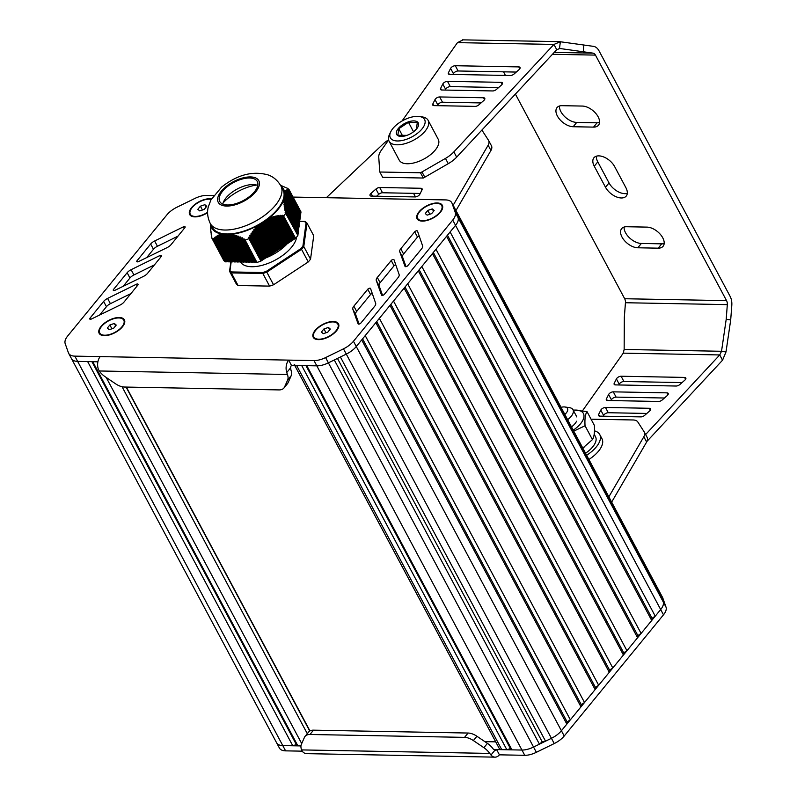 <?xml version="1.0" encoding="UTF-8"?>
<svg xmlns="http://www.w3.org/2000/svg" width="797" height="797" viewBox="0 0 797 797"><rect width="100%" height="100%" fill="white"/><g stroke="black" fill="none" stroke-linecap="round" stroke-linejoin="round"><path stroke-width="1.2" d="M301.077 212.102L289.112 189.696L300.668 212.391M295.548 238.303L260.988 261.047L248.754 237.675L249.929 237.078L250.109 235.035L251.155 235.105L251.354 233.103L252.42 233.222L252.639 231.26L253.735 231.419L253.984 229.506L255.09 229.705L255.369 227.842L256.504 228.081L256.803 226.278L257.969 226.567L258.019 225.292L259.483 225.143L259.702 224.186L266.826 219.494L267.892 219.603L268.509 218.388L269.745 218.806L270.322 217.511L271.647 218.119L272.265 216.884L273.6 217.521L274.258 216.356L275.613 217.013L275.812 216.017L277.665 216.605L277.884 215.648L279.767 216.276L280.006 215.359L281.909 216.037L282.786 215.28L295.617 238.263A45.957 22.137 -28.1 0 0 297.889 235.484L285.157 212.381L285.675 211.444L284.579 209.79L285.366 209.442L284.29 207.828L285.107 207.519L284.051 205.955L284.888 205.696L283.862 204.171L284.718 203.952L283.712 202.478L284.599 202.299L283.622 200.884L284.539 200.754L283.612 199.828L284.519 199.31L283.762 198.692L284.569 197.965L284.071 196.421L285.027 194.548L284.38 194.149L285.296 193.621L284.539 193.013L285.615 192.804L284.828 192.057L285.993 192.077L285.226 191.38L286.422 191.449L285.675 190.802L286.9 190.921L286.302 190.214L287.428 190.483L286.731 189.915L288.614 189.855L300.947 212.919L300.479 213.466M287.986 190.134L300.798 214.054L300.33 214.602M287.348 190.373L300.638 215.19L300.17 215.738M286.89 190.931L300.489 216.326L300.011 216.874M286.412 191.459L300.33 217.461L299.861 218.009M285.894 191.928L300.18 218.597L299.702 219.145M285.515 192.645L300.021 219.733L299.552 220.281M285.187 193.452L299.871 220.869L299.393 221.417M284.918 194.368L299.712 222.004L299.244 222.552M284.808 195.604L299.552 223.14L299.084 223.688M284.659 196.739L299.403 224.276L298.935 224.824M284.559 197.985L299.244 225.421L298.775 225.959M284.519 199.33L299.094 226.557L298.626 227.095M284.529 200.784L298.935 227.693L298.467 228.231M284.599 202.328L298.785 228.829L298.307 229.367M284.718 203.982L298.626 229.964L298.158 230.502M284.888 205.726L298.476 231.1L297.998 231.638M285.107 207.559L298.317 232.236L297.849 232.774M285.187 209.143L298.168 233.372L297.689 233.91M285.495 211.135L298.008 234.507L297.65 234.956M226.338 261.426L225.501 261.844L213.536 239.439L213.706 238.502L214.323 238.751L214.991 237.217L215.389 237.914L216.077 236.42L216.505 237.157L217.212 235.703L217.661 236.49L218.388 235.085L218.866 235.912L219.623 234.557L220.121 235.434L220.908 234.129L221.427 235.045L222.004 234.019L222.791 234.766L223.529 234.039L224.206 234.587L228.47 234.119L228.789 234.667L229.994 234.149L230.433 234.906L231.529 234.179L232.126 235.245L232.774 234.348L233.87 235.693L234.976 234.966L235.673 236.231L236.37 235.424L237.526 236.858L238.243 236.101L239.429 237.586L240.166 236.868L241.371 238.393L242.139 237.715L243.354 239.289L244.609 239.07L256.943 262.432A45.957 22.137 -28.1 0 0 260.918 261.097L260.988 261.047M256.654 262.014L255.578 262.352L243.165 239.09M255.359 261.924L254.044 262.313L241.172 238.203M253.825 261.904L252.519 262.283L239.23 237.406M252.3 261.874L250.995 262.273L237.337 236.689M250.766 261.844L249.461 262.233L235.494 236.061M249.242 261.815L247.937 262.213L233.7 235.533M247.718 261.785L246.412 262.183L231.947 235.095M246.183 261.755L244.878 262.143L230.263 234.766M244.659 261.725L243.354 262.123L228.629 234.537M243.125 261.705L241.82 262.083L227.085 234.477L241.83 262.093M241.601 261.675L240.295 262.074L225.551 234.448M240.076 261.645L238.771 262.044L224.057 234.487L238.771 262.044M238.542 261.615L237.237 262.004L222.652 234.677M237.018 261.585L235.713 261.984L221.297 234.976M235.484 261.555L234.179 261.944L219.992 235.364L234.188 261.954M233.959 261.526L232.654 261.924L218.737 235.862L232.654 261.924M232.435 261.506L231.13 261.894L217.541 236.45M229.576 271.139L230.901 261.476L229.606 261.874L216.505 237.157M229.377 261.446L228.072 261.844L215.28 237.885M227.852 261.416L226.537 261.805L214.224 238.731M213.536 239.439L213.496 239.479A45.957 22.137 -28.1 0 1 211.793 238.034L223.738 260.4A45.957 22.137 -28.1 0 0 225.431 261.844L225.501 261.844M286.522 187.903L287.438 188.251A45.957 22.137 -28.1 0 1 289.142 189.686M213.496 239.479L225.431 261.844M256.943 262.432L244.998 240.066A45.957 22.137 -28.1 0 0 248.973 238.731L260.918 261.097M225.541 234.428L240.295 262.074M231.13 261.894L217.661 236.49M247.449 261.844L233.182 234.457M244.888 262.153L230.433 234.906M248.983 261.874L234.976 234.966M226.547 261.815L214.323 238.751M250.507 261.904L236.809 235.573M252.041 261.934L238.692 236.271M249.471 262.243L235.673 236.231M253.566 261.954L240.624 237.058M252.529 262.293L239.429 237.586M254.054 262.323L241.371 238.393M255.09 261.984L242.607 237.934M256.544 262.054L244.609 239.07M225.999 261.526L213.975 238.164M227.583 261.476L214.991 237.217M229.118 261.506L216.077 236.42M230.642 261.536L217.212 235.703M232.166 261.555L218.388 235.085M233.7 261.585L219.623 234.557M235.225 261.615L220.908 234.129M285.934 187.644L280.474 185.263M280.554 248.116L265.8 220.48A40.846 19.676 151.9 0 0 266.218 220.191M299.612 222.233L284.858 194.598A40.846 19.676 151.9 0 0 284.868 194.319M300.33 217.461L286.332 191.32M300.947 212.919L288.036 189.417L289.112 189.696M210.727 224.355L210.557 228.869L211.793 238.034M210.468 223.588L210.587 224.106M210.557 228.869L210.866 229.406M210.727 230.612L211.066 231.22M210.946 232.445L211.315 233.113M211.205 234.368L211.613 235.095M211.514 236.36L211.922 237.088M275.901 251.175L261.147 223.549A40.846 19.676 151.9 0 1 260.709 223.818M259.543 224.505A40.846 19.676 151.9 0 1 258.716 224.973M257.969 225.392A40.846 19.676 151.9 0 1 231.558 234.268M230.851 234.338A40.846 19.676 151.9 0 1 230.084 234.398M295.617 238.263L283.583 215.897M284.13 198.832A40.846 19.676 151.9 0 1 283.951 199.389M283.672 215.897A45.957 22.137 -28.1 0 0 285.944 213.108L297.889 235.484M283.772 199.908A40.846 19.676 151.9 0 1 268.659 218.358M268.011 218.856A40.846 19.676 151.9 0 1 267.274 219.414M284.639 192.794L284.818 193.133A40.846 19.676 151.9 0 1 284.848 193.611M299.552 223.14L284.808 195.514A40.846 19.676 151.9 0 1 284.798 195.624M281.062 186.239A40.846 19.676 151.9 0 1 284.758 192.685M239.13 262.034L224.375 234.408A40.846 19.676 151.9 0 1 224.007 234.378M221.845 234.089A40.846 19.676 151.9 0 1 210.557 224.515M223.06 234.268A40.846 19.676 151.9 0 1 222.423 234.179M210.269 223.489L212.371 227.444A39.999 19.267 -28.1 0 0 241.222 231.897A39.999 19.267 -28.1 0 0 277.585 209.153A39.999 19.267 -28.1 0 0 282.935 189.756L280.833 185.811A39.999 19.267 -28.1 0 1 275.473 205.208A39.999 19.267 -28.1 0 1 224.764 230.024A39.999 19.267 -28.1 0 1 210.269 223.489C206.274 215.06 207.788 208.963 208.246 207.081L210.856 200.057L221.576 187.116C237.237 174.732 252.739 170.668 268.081 174.912C269.924 175.569 275.951 177.671 280.833 185.811M249.571 178A21.28 10.251 151.9 0 1 257.292 181.477A21.28 10.251 151.9 0 1 243.354 200.535A21.28 10.251 151.9 0 1 219.753 201.521A21.28 10.251 151.9 0 1 227.454 186.518A21.28 10.251 151.9 0 1 249.571 178M257.76 185.452A21.28 10.251 -28.1 0 0 253.087 184.575A21.28 10.251 -28.1 0 0 222.801 204.122M285.027 244.888L284.409 245.446M283.891 245.904L269.217 255.518M268.31 255.947L267.742 256.216L253.665 229.905M288.006 242.836A31.491 15.173 151.9 0 1 287.926 242.936L273.779 216.475M273.281 217.451L287.289 243.683A31.491 15.173 151.9 0 1 265.65 257.979M265.371 258.089A31.491 15.173 151.9 0 1 264.345 258.477L251.055 233.551M240.555 262.103A31.491 15.173 -28.1 0 0 251.673 266.726A31.491 15.173 -28.1 0 0 280.305 257.082A31.491 15.173 -28.1 0 0 296.623 237.078M262.791 272.524L231.538 271.946L231.339 272.903L238.084 285.525L269.585 286.113L262.841 273.481A45.957 22.137 -28.1 0 0 266.816 272.146L273.56 284.778L308.26 261.944L301.515 249.312A45.957 22.137 -28.1 0 0 303.796 246.532L310.541 259.164L313.729 235.743L306.984 223.11L306.078 222.881L306.984 223.11L303.796 246.532L302.91 246.124A45.28 21.808 151.9 0 1 300.838 248.654L301.515 249.312L266.816 272.146L266.407 271.309A45.28 21.808 151.9 0 1 262.791 272.524L262.841 273.481L231.339 272.903A45.957 22.137 -28.1 0 1 229.636 271.458L229.984 270.631L229.636 271.458L236.38 284.091A45.957 22.137 151.9 0 0 238.084 285.525M299.423 221.476L305.281 221.666M310.541 259.164A45.957 22.137 151.9 0 1 308.26 261.944M273.56 284.778A45.957 22.137 151.9 0 1 269.585 286.113M484.865 741.648L495.704 741.848M328.404 327.447L330.307 329.071L327.756 332.18L323.293 333.684L321.39 332.06L323.941 328.952L328.404 327.447L329.679 329.838M323.941 328.952L325.993 332.777M317.455 339.572A13.619 6.555 151.9 0 1 314.118 337.51A13.619 6.555 151.9 0 1 313.988 337.241M337.988 324.419A13.619 6.555 151.9 0 1 338.147 324.678A13.619 6.555 151.9 0 1 338.008 328.603M336.035 330.755A13.619 6.555 151.9 0 1 323.662 338.496A13.619 6.555 151.9 0 1 313.839 336.982A13.619 6.555 151.9 0 1 315.662 330.376A13.619 6.555 151.9 0 1 328.045 322.636A13.619 6.555 151.9 0 1 337.858 324.15A13.619 6.555 151.9 0 1 336.035 330.755M114.33 323.462L116.242 325.086L113.692 328.195L109.229 329.699L107.326 328.075L109.876 324.967L114.33 323.462L115.615 325.853M109.876 324.967L111.919 328.792M103.391 335.587A13.619 6.555 151.9 0 1 100.053 333.525A13.619 6.555 151.9 0 1 99.924 333.256M123.924 320.434A13.619 6.555 151.9 0 1 124.073 320.693A13.619 6.555 151.9 0 1 123.933 324.618M121.971 326.77A13.619 6.555 151.9 0 1 109.587 334.511A13.619 6.555 151.9 0 1 99.774 332.997A13.619 6.555 151.9 0 1 101.598 326.391A13.619 6.555 151.9 0 1 113.971 318.651A13.619 6.555 151.9 0 1 123.794 320.165A13.619 6.555 151.9 0 1 121.971 326.77M432.263 208.924L434.166 210.538L431.615 213.656L427.152 215.15L425.249 213.536L427.8 210.418L432.263 208.924L433.538 211.305M427.8 210.418L429.842 214.254M421.314 221.048A13.619 6.555 151.9 0 1 417.977 218.976A13.619 6.555 151.9 0 1 417.847 218.707M441.847 205.895A13.619 6.555 151.9 0 1 441.996 206.154A13.619 6.555 151.9 0 1 441.857 210.079M439.894 212.231A13.619 6.555 151.9 0 1 427.511 219.972A13.619 6.555 151.9 0 1 417.698 218.448A13.619 6.555 151.9 0 1 419.521 211.843A13.619 6.555 151.9 0 1 431.894 204.102A13.619 6.555 151.9 0 1 441.717 205.626A13.619 6.555 151.9 0 1 439.894 212.231M204.859 204.69L206.762 206.303L204.211 209.422L199.748 210.916L197.845 209.302L200.396 206.184L204.859 204.69L206.134 207.081M200.396 206.184L202.438 210.019M193.91 216.814A13.619 6.555 151.9 0 1 190.573 214.742A13.619 6.555 151.9 0 1 190.443 214.473M207.599 212.281A13.619 6.555 151.9 0 1 190.294 214.214A13.619 6.555 151.9 0 1 192.117 207.609A13.619 6.555 151.9 0 1 211.225 199.37M104.357 335.647A14.296 6.884 151.9 0 1 103.032 335.547A14.296 6.884 151.9 0 1 101.04 326.431A14.296 6.884 151.9 0 1 117.627 317.575A14.296 6.884 151.9 0 1 124.103 324.299A14.296 6.884 151.9 0 1 122.479 326.78A14.296 6.884 151.9 0 1 104.357 335.647M318.421 339.632A14.296 6.884 151.9 0 1 317.096 339.532A14.296 6.884 151.9 0 1 315.114 330.416A14.296 6.884 151.9 0 1 331.701 321.56A14.296 6.884 151.9 0 1 338.167 328.284A14.296 6.884 151.9 0 1 336.543 330.765A14.296 6.884 151.9 0 1 318.421 339.632M422.28 221.108A14.296 6.884 151.9 0 1 420.955 220.998A14.296 6.884 151.9 0 1 418.963 211.892A14.296 6.884 151.9 0 1 435.551 203.036A14.296 6.884 151.9 0 1 442.026 209.75A14.296 6.884 151.9 0 1 440.402 212.231A14.296 6.884 151.9 0 1 422.28 221.108M207.599 212.679A14.296 6.884 151.9 0 1 194.876 216.874A14.296 6.884 151.9 0 1 193.551 216.764A14.296 6.884 151.9 0 1 192.854 206.224A14.296 6.884 151.9 0 1 211.484 198.911M213.616 195.594L206.443 195.464A17.016 8.199 -28.1 0 0 194.847 198.453L176.974 207.2A17.016 8.199 -28.1 0 0 166.981 214.762L67.715 335.955A17.016 8.199 -28.1 0 0 65.195 343.666L68.422 352.802A17.016 8.199 -28.1 0 0 68.662 353.35A17.016 8.199 -28.1 0 0 74.838 356.129L100.183 356.608A10.212 6.774 91.1 0 0 98.28 369.031L99.236 370.974A13.619 7.801 -140.7 0 0 105.104 376.692L115.605 383.815A13.619 7.801 -140.7 0 0 124.452 387.033L279.02 389.912A13.619 7.801 -140.7 0 0 283.931 388.009A13.619 7.801 -140.7 0 0 284.569 386.963L287.607 380.099A13.619 7.801 -140.7 0 0 287.418 374.48L286.751 372.538A10.212 6.774 -88.9 0 1 288.653 360.114L314.008 360.583A17.016 8.199 -28.1 0 0 325.594 357.594L343.477 348.847A17.016 8.199 -28.1 0 0 353.46 341.275L452.726 220.082A17.016 8.199 -28.1 0 0 455.246 212.381L452.019 203.245A17.016 8.199 -28.1 0 0 451.779 202.697A17.016 8.199 -28.1 0 0 445.613 199.917L293.087 197.078M120.038 305.062L91.525 318.979A1.704 0.817 151.9 0 1 89.752 318.999A1.704 0.817 151.9 0 1 89.981 318.182L103.63 301.435A6.804 3.278 151.9 0 1 107.605 298.407L136.287 284.29A1.704 0.817 151.9 0 1 138.08 284.27A1.704 0.817 151.9 0 1 137.851 285.087L124.053 302.013A6.804 3.278 151.9 0 1 120.038 305.062M353.848 306.168L367.756 289.231A1.704 0.817 151.9 0 1 369.3 288.265A1.704 0.817 151.9 0 1 370.535 288.454A1.704 0.817 151.9 0 1 370.555 288.514L375.646 303.229A6.804 3.278 151.9 0 1 374.64 306.307L360.872 323.054A1.704 0.817 151.9 0 1 359.327 324.03A1.704 0.817 151.9 0 1 358.102 323.831A1.704 0.817 151.9 0 1 358.072 323.781L352.842 309.266A6.804 3.278 151.9 0 1 353.848 306.168L356.657 311.428L370.565 294.501A1.704 0.817 151.9 0 1 372.279 293.485M377.31 277.456L391.227 260.519A1.704 0.817 151.9 0 1 392.772 259.553A1.704 0.817 151.9 0 1 393.997 259.742A1.704 0.817 151.9 0 1 394.027 259.802L399.118 274.517A6.804 3.278 151.9 0 1 398.101 277.595L384.343 294.352A1.704 0.817 151.9 0 1 382.799 295.318A1.704 0.817 151.9 0 1 381.564 295.129A1.704 0.817 151.9 0 1 381.544 295.079L376.304 280.554A6.804 3.278 151.9 0 1 377.31 277.456L380.129 282.716L394.037 265.79A1.704 0.817 151.9 0 1 395.75 264.783M400.781 248.744L414.689 231.817A1.704 0.817 151.9 0 1 416.243 230.851A1.704 0.817 151.9 0 1 417.469 231.04A1.704 0.817 151.9 0 1 417.489 231.09L422.589 245.815A6.804 3.278 151.9 0 1 421.573 248.883L407.805 265.64A1.704 0.817 151.9 0 1 406.261 266.606A1.704 0.817 151.9 0 1 405.035 266.417A1.704 0.817 151.9 0 1 405.015 266.367L399.775 251.842A6.804 3.278 151.9 0 1 400.781 248.744L403.591 254.014L417.498 237.078A1.704 0.817 151.9 0 1 419.212 236.071M143.56 276.35L115.047 290.267A1.704 0.817 151.9 0 1 113.274 290.297A1.704 0.817 151.9 0 1 113.493 289.47L127.141 272.723A6.804 3.278 151.9 0 1 131.116 269.695L159.808 255.588A1.704 0.817 151.9 0 1 161.592 255.558A1.704 0.817 151.9 0 1 161.363 256.385L147.575 273.301A6.804 3.278 151.9 0 1 143.56 276.35M167.071 247.648L138.558 261.565A1.704 0.817 151.9 0 1 136.785 261.585A1.704 0.817 151.9 0 1 137.014 260.768L150.653 244.021A6.804 3.278 151.9 0 1 154.638 240.993L183.32 226.876A1.704 0.817 151.9 0 1 185.103 226.856A1.704 0.817 151.9 0 1 184.884 227.673L171.086 244.599A6.804 3.278 151.9 0 1 167.071 247.648M100.183 356.608L288.653 360.114L291.463 365.375A3.407 2.261 91.1 0 0 290.616 367.825L290.955 370.167A13.619 7.801 39.3 0 1 291.144 375.776L288.115 382.64A13.619 7.801 39.3 0 1 287.468 383.696L283.931 388.009M292.788 745.773L296.364 744.577L297.889 745.872L300.967 745.932L282.786 745.593L292.788 745.773L87.65 361.579L77.648 361.39A17.016 8.199 151.9 0 1 71.471 358.62A17.016 8.199 -28.1 0 0 77.648 361.39L97.901 361.768M291.463 365.375L316.817 365.843A17.016 8.199 -28.1 0 0 328.404 362.854L346.287 354.107A17.016 8.199 -28.1 0 0 356.269 346.546L455.535 225.352A17.016 8.199 -28.1 0 0 458.056 217.641L454.838 208.505A17.016 8.199 -28.1 0 0 454.589 207.957A17.016 8.199 151.9 0 1 454.838 208.505L452.019 203.245M99.665 315.014L106.439 306.696A6.804 3.278 151.9 0 1 110.414 303.667L130.937 293.575M359.098 324.08L355.651 314.526A6.804 3.278 151.9 0 1 356.657 311.428M382.56 295.368L379.123 285.814A6.804 3.278 151.9 0 1 380.129 282.716M406.032 266.656L402.585 257.102A6.804 3.278 151.9 0 1 403.591 254.014M123.176 286.302L129.951 277.994A6.804 3.278 151.9 0 1 133.926 274.955L154.449 264.863M146.688 257.59L153.462 249.282A6.804 3.278 151.9 0 1 157.447 246.253L177.97 236.151M296.614 365.474L501.761 749.668L506.862 749.758L301.714 365.564L296.614 365.474A6.804 3.278 151.9 0 1 294.153 364.359M501.761 749.668A6.804 3.278 151.9 0 1 499.291 748.552L294.721 365.434M506.862 749.758L510.429 748.562L511.953 749.857L521.955 750.047L496.611 749.569L499.42 754.829A10.212 6.774 -88.9 0 1 495.017 757.15A10.212 6.774 -88.9 0 1 490.982 755.028L489.747 753.414A13.619 7.801 -140.7 0 0 483.889 747.696L473.388 740.572A13.619 7.801 -140.7 0 0 464.541 737.364L309.973 734.485A13.619 7.801 -140.7 0 0 305.062 736.378A13.619 7.801 -140.7 0 0 304.414 737.434L301.386 744.298A13.619 7.801 -140.7 0 0 301.575 749.907L302.511 751.521A10.212 6.774 91.1 0 0 306.546 753.643L495.017 757.15M305.968 365.644L510.429 748.562M539.439 744.169L542.169 741.778L545.537 741.18L551.424 738.301L533.552 747.048L539.439 744.169L334.292 359.975L328.404 362.854A17.016 8.199 151.9 0 1 316.817 365.843L306.805 365.664L511.953 749.857M325.594 357.594L533.552 747.048A17.016 8.199 151.9 0 1 521.955 750.047L524.765 755.307L499.42 754.829M337.48 358.421L542.169 741.778M566.836 724.114L567.135 721.933L570.373 719.801L580.983 706.849L581.282 704.658L584.52 702.526L595.13 689.574L595.429 687.383L598.667 685.251L609.277 672.299L609.575 670.118L612.813 667.986L623.423 655.024L623.722 652.843L626.96 650.711L637.57 637.759L637.869 635.568L641.107 633.436L651.717 620.484L652.016 618.293L655.254 616.161L660.673 609.546L561.407 730.739L566.836 724.114L361.689 339.921L356.269 346.546A17.016 8.199 151.9 0 1 346.287 354.107L340.399 356.986L545.537 741.18M353.46 341.275L561.407 730.739A17.016 8.199 151.9 0 1 551.424 738.301L554.234 743.561L536.361 752.308A17.016 8.199 151.9 0 1 524.765 755.307M362.575 338.835L567.135 721.933M580.983 706.849L375.835 322.646L365.225 335.607L570.373 719.801M376.722 321.57L581.282 704.658M595.13 689.574L389.982 305.381L379.372 318.332L584.52 702.526M390.869 304.295L595.429 687.383M609.277 672.299L404.129 288.106L393.519 301.057L598.667 685.251M405.025 287.02L609.575 670.118M623.423 655.024L418.286 270.831L407.665 283.792L612.813 667.986M419.172 269.745L623.722 652.843M637.57 637.759L432.432 253.556L421.822 266.517L626.96 650.711M433.319 252.48L637.869 635.568M651.717 620.484L446.579 236.291L435.969 249.242L641.107 633.436M447.466 235.205L652.016 618.293M660.763 596.256L659.976 592.699L663.204 601.845L458.056 217.641A17.016 8.199 151.9 0 1 455.535 225.352L450.116 231.967L655.254 616.161M455.246 212.381L663.204 601.845A17.016 8.199 151.9 0 1 660.673 609.546L663.493 614.806L564.216 736A17.016 8.199 151.9 0 1 554.234 743.561M451.779 202.697L659.737 592.151A17.016 8.199 151.9 0 1 659.976 592.699L455.894 211.514L661.042 595.708M68.662 353.35L71.471 358.62A17.016 8.199 151.9 0 1 71.232 358.062M74.838 356.129L282.786 745.593A17.016 8.199 151.9 0 1 276.619 742.814A17.016 8.199 151.9 0 1 276.37 742.256M91.904 361.659L296.364 744.577M97.882 361.848L92.741 361.679L297.889 745.872M302.232 751.163L285.595 750.854A17.016 8.199 151.9 0 1 279.428 748.074L276.619 742.814A17.016 8.199 151.9 0 0 282.786 745.593L285.595 750.854M662.785 597.969L659.976 592.699A17.016 8.199 151.9 0 0 659.737 592.151L662.546 597.411A17.016 8.199 151.9 0 1 662.785 597.969L666.013 607.105A17.016 8.199 151.9 0 1 663.493 614.806M305.062 736.378L308.598 732.064A13.619 7.801 39.3 0 1 313.51 730.162L468.078 733.041A13.619 7.801 39.3 0 1 476.925 736.259L487.425 743.372A13.619 7.801 39.3 0 1 493.283 749.1L494.847 750.306A3.407 2.261 91.1 0 0 495.136 750.346A3.407 2.261 91.1 0 0 496.611 749.569L493.622 749.519M536.361 752.308L533.552 747.048A17.016 8.199 151.9 0 1 521.955 750.047L314.008 360.583M564.216 736L561.407 730.739A17.016 8.199 151.9 0 1 551.424 738.301L343.477 348.847M666.013 607.105L663.204 601.845A17.016 8.199 151.9 0 1 660.683 609.546L452.726 220.082M608.848 496.85L643.827 436.776A13.619 6.555 -28.1 0 0 644.325 432.113A13.619 6.555 -28.1 0 0 644.195 431.884L637.809 421.972A13.619 6.555 -28.1 0 0 633.007 419.969L591.055 419.192M611.658 502.11L646.636 442.036L643.827 436.776M646.636 442.036A13.619 6.555 -28.1 0 0 647.134 437.374A13.619 6.555 -28.1 0 0 647.005 437.154M646.985 441.349L722.54 360.214L726.007 351.945L730.7 319.936L731.805 305.291A12.254 8.129 91.1 0 0 730.092 296.315L598.995 50.789A12.254 8.129 91.1 0 0 593.556 46.365L559.614 41.663L462.35 39.85M664.18 243.533A13.619 7.801 39.3 0 1 661.729 243.842L641.356 243.464A13.619 7.801 39.3 0 1 629.461 237.795A13.619 7.801 39.3 0 1 624.131 227.045M627.289 193.352A13.619 7.801 39.3 0 1 609.038 182.941L597.8 161.891A13.619 7.801 39.3 0 1 596.375 156.182M599.543 122.489A13.619 7.801 39.3 0 1 597.092 122.798L576.719 122.419A13.619 7.801 39.3 0 1 564.824 116.741A13.619 7.801 39.3 0 1 559.494 105.991M593.556 127.112A13.619 7.801 39.3 0 0 598.477 125.219A13.619 7.801 39.3 0 0 595.887 113.523A13.619 7.801 39.3 0 0 582.318 106.061L561.945 105.682A13.619 7.801 39.3 0 0 557.033 107.585A13.619 7.801 39.3 0 0 559.614 119.281A13.619 7.801 39.3 0 0 573.182 126.733L593.556 127.112L597.092 122.798M605.501 187.255A13.619 7.801 39.3 0 0 616.071 196.739A13.619 7.801 39.3 0 0 626.223 196.082A13.619 7.801 39.3 0 0 625.874 187.644L614.636 166.583A13.619 7.801 39.3 0 0 604.066 157.109A13.619 7.801 39.3 0 0 593.914 157.766A13.619 7.801 39.3 0 0 594.263 166.204L605.501 187.255L609.038 182.941M658.192 248.166A13.619 7.801 39.3 0 0 663.104 246.263A13.619 7.801 39.3 0 0 660.524 234.567A13.619 7.801 39.3 0 0 646.955 227.115L626.581 226.737A13.619 7.801 39.3 0 0 621.66 228.629A13.619 7.801 39.3 0 0 624.24 240.325A13.619 7.801 39.3 0 0 637.819 247.787L658.192 248.166L661.729 243.842M559.494 48.468L560.361 41.723L553.935 44.433L556.744 49.693L559.853 48.497L593.038 53.14A5.449 3.616 -88.9 0 1 595.459 55.103L726.555 300.638A5.449 3.616 -88.9 0 1 727.322 304.623L726.206 319.268L721.524 351.278L719.731 354.944L722.54 360.214M503.525 71.83L505.437 75.426M515.4 94.086L624.679 298.736A5.449 3.616 -88.9 0 1 625.446 302.73L624.33 317.375L624.151 349.465L721.524 351.278L726.007 351.945M730.7 319.936L726.206 319.268M583.334 51.695L583.852 44.921M402.027 121.005L457.458 42.639L462.997 39.91M618.821 384.961L619.219 384.174A3.407 1.644 151.9 0 1 623.902 381.504L682.073 382.58M611.01 400.572L611.409 399.785A3.407 1.644 151.9 0 1 616.091 397.115L664.459 398.012M603.209 416.183L603.598 415.396A3.407 1.644 151.9 0 1 608.29 412.726L646.835 413.444M457.458 42.639L553.935 44.433L453.862 151.888A20.423 9.843 151.9 0 1 445.463 158.414L421.982 171.933A20.423 9.843 151.9 0 1 420.477 172.77L379.83 172.013A20.423 9.843 151.9 0 1 379.701 171.146L378.754 157.168A20.423 9.843 151.9 0 1 381.145 150.533L388.617 139.963M518.787 66.908L455.296 65.723A3.407 1.644 -28.1 0 0 450.604 68.393L448.432 72.736A3.407 1.644 -28.1 0 0 448.352 73.832A3.407 1.644 -28.1 0 0 449.588 74.38L510.349 75.516A3.407 1.644 -28.1 0 0 514.115 73.962L519.016 69.668A3.407 1.644 -28.1 0 0 520.023 67.456A3.407 1.644 -28.1 0 0 518.787 66.908L519.793 68.791M496.501 89.394L501.403 85.1A3.407 1.644 -28.1 0 0 502.399 82.888A3.407 1.644 -28.1 0 0 501.164 82.33L447.486 81.334A3.407 1.644 -28.1 0 0 442.803 84.004L440.631 88.347A3.407 1.644 -28.1 0 0 440.542 89.443A3.407 1.644 -28.1 0 0 441.777 90.001L492.725 90.948A3.407 1.644 -28.1 0 0 496.501 89.394M483.55 97.762L439.675 96.945A3.407 1.644 -28.1 0 0 434.993 99.615L432.821 103.959A3.407 1.644 -28.1 0 0 432.731 105.055A3.407 1.644 -28.1 0 0 433.966 105.612L475.112 106.38A3.407 1.644 -28.1 0 0 478.877 104.825L483.779 100.532A3.407 1.644 -28.1 0 0 484.775 98.32A3.407 1.644 -28.1 0 0 483.55 97.762L484.556 99.655M582.667 410.535L623.254 353.151L624.151 349.465M598.617 414.48L600.789 410.136A3.407 1.644 151.9 0 1 605.481 407.466L649.346 408.283A3.407 1.644 151.9 0 1 650.581 408.831A3.407 1.644 151.9 0 1 649.575 411.043L644.673 415.337A3.407 1.644 151.9 0 1 640.908 416.891L599.772 416.124A3.407 1.644 151.9 0 1 598.537 415.566A3.407 1.644 151.9 0 1 598.617 414.48L599.483 416.104M613.282 391.845A3.407 1.644 151.9 0 0 608.599 394.525L606.427 398.869A3.407 1.644 151.9 0 0 606.338 399.955A3.407 1.644 151.9 0 0 607.573 400.512L658.521 401.459A3.407 1.644 151.9 0 0 662.297 399.905L667.199 395.611A3.407 1.644 151.9 0 0 668.195 393.409A3.407 1.644 151.9 0 0 666.959 392.851L613.282 391.845L616.091 397.115M614.238 383.257L616.41 378.914A3.407 1.644 151.9 0 1 621.092 376.234L684.583 377.419A3.407 1.644 151.9 0 1 685.818 377.977A3.407 1.644 151.9 0 1 684.812 380.179L679.911 384.473A3.407 1.644 151.9 0 1 676.145 386.027L615.384 384.901A3.407 1.644 151.9 0 1 614.148 384.343A3.407 1.644 151.9 0 1 614.238 383.257L615.105 384.881M623.254 353.151L719.731 354.944L645.62 434.524M481.039 102.933L442.484 102.215A3.407 1.644 -28.1 0 0 437.802 104.885L434.993 99.615M437.404 105.672L437.802 104.885M445.214 90.061L445.613 89.274A3.407 1.644 -28.1 0 1 450.295 86.594L498.653 87.501M516.277 72.069L458.106 70.983A3.407 1.644 -28.1 0 0 453.413 73.653L450.604 68.393M453.025 74.45L453.413 73.653M379.83 172.013L382.64 177.273L423.287 178.03A20.423 9.843 151.9 0 0 424.791 177.203L448.273 163.674L445.463 158.414M423.287 178.03L420.477 172.77M448.273 163.674A20.423 9.843 151.9 0 0 456.671 157.148L556.744 49.693M561.048 407.327A9.365 4.513 151.9 0 1 564.963 406.998L569.317 407.616A13.619 6.555 151.9 0 1 572.993 409.738A13.619 6.555 151.9 0 1 567.643 419.68M564.963 406.998A9.365 4.513 151.9 0 1 564.844 414.44M588.893 459.48A25.534 12.304 -28.1 0 0 601.984 438.739L599.733 434.524A25.534 12.304 -28.1 0 0 594.472 430.858M586.642 455.266A25.534 12.304 -28.1 0 0 599.733 434.524M585.546 453.204A20.762 10.002 -28.1 0 0 595.528 436.766L594.193 434.265M584.759 446.649A21.021 10.122 151.9 0 1 584.609 446.768A21.021 10.122 151.9 0 1 582.796 448.053L592.44 439.625C594.163 436.886 594.801 432.153 594.383 425.409L586.981 411.561C585.267 414.291 584.619 419.023 585.048 425.767L573.76 431.137M573.143 410.017L586.981 411.561M592.44 439.625L585.048 425.767M573.232 410.176A21.021 10.122 151.9 0 1 580.575 423.685A21.021 10.122 151.9 0 1 573.242 430.161M571.499 426.913A13.619 6.555 -28.1 0 0 576.58 421.214M422.002 128.935A19.407 9.345 -28.1 0 0 419.361 116.501A19.407 9.345 -28.1 0 0 390.759 131.764A19.407 9.345 -28.1 0 0 399.496 140.89A19.407 9.345 -28.1 0 0 422.002 128.935M416.652 128.835A12.254 5.908 -28.1 0 0 412.079 120.995A12.254 5.908 -28.1 0 0 396.647 131.286A12.254 5.908 -28.1 0 0 406.829 135.39A12.254 5.908 -28.1 0 0 413.434 131.864A12.254 5.908 -28.1 0 0 416.652 128.835M406.908 135.36L397.872 135.271L398.769 128.706L408.482 122.31L417.309 122.479L416.413 129.034L413.185 132.043M402.694 136.058L398.769 128.706M413.533 131.764L408.482 122.31M390.759 131.764L389.544 134.304A22.127 10.66 -28.1 0 0 389.085 141.199A22.127 10.66 -28.1 0 0 405.045 143.659A22.127 10.66 -28.1 0 0 425.16 131.077A22.127 10.66 -28.1 0 0 428.128 120.347A22.127 10.66 -28.1 0 0 422.151 116.9L419.361 116.501M389.085 141.199L399.207 160.137A22.127 10.66 -28.1 0 0 415.157 162.608A22.127 10.66 -28.1 0 0 435.282 150.025A22.127 10.66 -28.1 0 0 438.24 139.296L428.128 120.347M413.563 193.342L415.476 196.919M371.043 193.352L375.945 189.058A3.407 1.644 151.9 0 1 379.711 187.504L420.856 188.271A3.407 1.644 151.9 0 1 422.091 188.819A3.407 1.644 151.9 0 1 422.002 189.915L419.83 194.259A3.407 1.644 151.9 0 1 415.147 196.929L371.272 196.112A3.407 1.644 151.9 0 1 370.037 195.554A3.407 1.644 151.9 0 1 371.043 193.352L372.528 196.132M376.592 196.211L378.754 194.319A3.407 1.644 151.9 0 1 382.52 192.764L420.228 193.462M455.974 210.547L490.952 150.474A13.619 6.555 -28.1 0 0 491.46 145.811A13.619 6.555 -28.1 0 0 491.321 145.582M453.164 205.277L488.143 145.213A13.619 6.555 -28.1 0 0 488.641 140.541A13.619 6.555 -28.1 0 0 488.511 140.322L482.125 130.409A13.619 6.555 -28.1 0 0 481.886 130.07M488.143 145.213L490.952 150.474M388.607 139.903A13.619 6.555 -28.1 0 0 383.905 143.271L326.352 197.696M238.283 261.675L223.529 234.039M239.807 261.705L225.063 234.069M241.342 261.735L226.587 234.099M237.596 262.004L222.951 234.577M236.071 261.984L221.586 234.846M242.866 261.755L228.111 234.129M240.654 262.064L225.9 234.438M234.547 261.954L220.271 235.215M244.4 261.785L229.646 234.159M242.178 262.093L227.434 234.467M233.013 261.924L219.006 235.693M245.924 261.815L231.17 234.188M231.489 261.894L217.8 236.261M243.713 262.123L228.978 234.527M229.954 261.864L216.635 236.918M245.237 262.153L230.622 234.776M228.43 261.834L215.519 237.655M246.771 262.183L232.325 235.135M226.906 261.805L214.453 238.492M248.295 262.203L234.079 235.583M249.82 262.233L235.892 236.131M251.354 262.263L237.745 236.779M252.878 262.293L239.648 237.516M254.412 262.323L241.601 238.343M255.937 262.352L243.603 239.239M236.759 261.645L222.004 234.019M274.855 251.553L260.101 223.917M274.457 251.812L259.702 224.186M273.172 252.659L258.417 225.033M273.819 252.539L259.204 225.172M276.529 250.447L261.785 222.811M276.141 250.706L261.386 223.07M275.503 251.434L260.768 223.837M271.488 253.765L256.803 226.278M272.136 253.655L257.7 226.607M278.213 249.341L263.458 221.705M277.824 249.6L263.07 221.965M277.187 250.328L262.432 222.702M274.218 252.28L259.573 224.844M269.804 254.871L255.369 227.842M270.452 254.761L256.245 228.141M272.534 253.386L258.049 226.258M279.896 248.226L265.142 220.6M279.498 248.495L264.753 220.859M278.87 249.222L264.116 221.596M277.585 250.069L262.831 222.433M268.121 255.986L253.984 229.506M268.768 255.867L254.841 229.765M270.85 254.502L256.574 227.763M281.58 247.12L266.826 219.494M281.182 247.379L266.437 219.753M279.269 248.963L264.514 221.327M266.437 257.092L252.639 231.26M267.095 256.973L253.486 231.489M269.167 255.608L255.16 229.377M283.264 246.014L268.509 218.388M282.865 246.273L268.111 218.647M282.238 247.01L267.593 219.573M264.753 258.198L251.354 233.103M265.411 258.079L252.181 233.312M267.483 256.714L253.795 231.08M283.921 245.894L269.436 218.767M280.952 247.857L266.218 220.261M263.07 259.304L250.109 235.035M263.727 259.194L250.916 235.205M265.8 257.82L252.48 232.873M284.947 244.908L270.322 217.511M284.549 245.167L269.874 217.671M282.636 246.741L268.021 219.374M261.466 260.4L249.003 237.068M262.044 260.3L249.7 237.187M264.116 258.925L251.214 234.756M286.631 243.802L272.265 216.884M286.233 244.061L271.797 217.023M285.605 244.789L271.329 218.059M284.32 245.635L269.874 218.587M262.442 260.041L249.989 236.719M288.315 242.686L274.258 216.356M286.003 244.53L271.787 217.91M289.998 241.581L276.29 215.917M289.6 241.84L275.812 216.017M288.972 242.577L275.284 216.943M287.687 243.424L273.75 217.322M291.682 240.475L278.382 215.569M291.284 240.734L277.884 215.648M290.656 241.471L277.326 216.515M289.361 242.318L275.762 216.834M292.34 240.355L279.428 216.186M291.044 241.202L277.824 216.435M295.079 238.313L282.786 215.28M292.728 240.096L279.926 216.117M292.967 239.628L280.006 215.359M293.366 239.369L280.514 215.31M294.013 239.249L281.57 215.927M294.412 238.99L282.078 215.887M294.621 238.572L282.168 215.25M261.047 260.709L248.754 237.675M262.671 259.563L249.83 235.504M266.039 257.351L252.34 231.688M269.406 255.14L255.04 228.221M271.09 254.024L256.465 226.637M272.773 252.918L258.019 225.292M298.995 226.776L284.38 199.399M299.144 225.641L284.409 198.045M298.835 227.912L284.399 200.864M299.303 224.505L284.549 196.869M298.686 229.048L284.469 202.418M299.453 223.369L284.698 195.733M298.526 230.184L284.589 204.082M298.377 231.319L284.768 205.835M299.762 221.098L285.117 193.661M298.217 232.455L284.987 207.678M299.921 219.952L285.436 192.824M298.058 233.591L285.256 209.611M297.909 234.726L285.565 211.623M300.08 218.816L285.804 192.087M300.23 217.681L286.223 191.449M300.389 216.545L286.701 190.911M300.539 215.409L287.219 190.463M300.698 214.273L287.787 190.094M300.848 213.138L288.394 189.816M250.457 176.924A22.974 11.068 -28.1 0 0 221.327 191.17A22.974 11.068 -28.1 0 0 226.587 206.064A22.974 11.068 -28.1 0 0 255.717 191.818A22.974 11.068 -28.1 0 0 250.457 176.924M256.564 185.043A31.491 15.173 -28.1 0 0 223.12 202.896M231.538 271.946A45.28 21.808 151.9 0 1 229.984 270.631L231.17 261.934M304.524 221.566A45.28 21.808 151.9 0 1 306.078 222.881L302.91 246.124M300.838 248.654L266.407 271.309M99.236 370.974L287.418 374.48M286.751 372.538L290.616 367.825M287.607 380.099L291.144 375.776M137.164 285.934L136.287 284.29M110.414 303.667L107.605 298.407M106.439 306.696L103.63 301.435M90.559 319.268L89.981 318.182M355.651 314.526L352.842 309.266M370.565 294.501L367.756 289.231M379.123 285.814L376.304 280.554M394.037 265.79L391.227 260.519M402.585 257.102L399.775 251.842M417.498 237.078L414.689 231.817M160.685 257.222L159.808 255.588M133.926 274.955L131.116 269.695M129.951 277.994L127.141 272.723M114.081 290.566L113.493 289.47M184.197 228.51L183.32 226.876M157.447 246.253L154.638 240.993M153.462 249.282L150.653 244.021M137.592 261.854L137.014 260.768M284.569 386.963L288.115 382.64M106.21 377.449L301.704 743.571M122.051 386.724L307.293 733.648M126.085 387.063L309.754 731.058M489.747 753.414L301.575 749.907M490.982 755.028L494.847 750.306M483.889 747.696L487.425 743.372M473.388 740.572L476.925 736.259M464.541 737.364L468.078 733.041M309.973 734.485L313.51 730.162M573.182 126.733L576.719 122.419M594.263 166.204L597.8 161.891M637.819 247.787L641.356 243.464M624.679 298.736L726.555 300.638M552.451 54.306L595.459 55.103M554.204 52.423L593.038 53.14M625.446 302.73L727.322 304.623M559.135 48.478L559.853 48.497M600.789 410.136L603.598 415.396M605.481 407.466L608.29 412.726M649.346 408.283L650.352 410.166M606.427 398.869L607.294 400.493M608.599 394.525L611.409 399.785M666.959 392.851L667.976 394.744M616.41 378.914L619.219 384.174M621.092 376.234L623.902 381.504M684.583 377.419L685.589 379.312M442.484 102.215L439.675 96.945M433.688 105.593L432.821 103.959M502.17 84.223L501.164 82.33M450.295 86.594L447.486 81.334M445.613 89.274L442.803 84.004M441.498 89.981L440.631 88.347M458.106 70.983L455.296 65.723M449.299 74.36L448.432 72.736M424.791 177.203L421.982 171.933M456.671 157.148L453.862 151.888M375.945 189.058L378.754 194.319M379.711 187.504L382.52 192.764M420.856 188.271L421.872 190.174M237.247 262.014L222.632 234.657M235.713 261.984L221.277 234.946M243.354 262.123L228.609 234.517M229.606 261.874L216.376 237.107M228.072 261.844L215.27 237.865M246.412 262.183L231.937 235.065M247.937 262.213L233.68 235.504M250.995 262.273L237.317 236.649M255.578 262.352L243.145 239.06M299.094 226.557L284.499 199.22M298.935 227.693L284.509 200.655M299.403 224.276L284.649 196.65M299.244 225.421L284.539 197.875M298.785 228.829L284.569 202.199M298.626 229.964L284.678 203.843M298.476 231.1L284.848 205.576M299.712 222.004L285.017 194.488M298.317 232.236L285.057 207.409M299.871 220.869L285.286 193.561M298.168 233.372L285.326 209.322M300.021 219.733L285.605 192.744M298.008 234.507L285.625 211.315M300.18 218.597L285.984 192.027M300.489 216.326L286.9 190.881M300.638 215.19L287.428 190.443M300.798 214.054L288.006 190.094M210.856 229.466L210.577 228.938M211.056 231.279L210.747 230.692M211.315 233.172L210.966 232.525M211.613 235.155L211.225 234.448M211.912 237.147L211.534 236.45M304.902 221.417L299.513 221.317M305.131 221.496L306.895 222.991M313.839 336.982L314.118 337.51M337.858 324.15L338.147 324.678M99.774 332.997L100.053 333.525M123.794 320.165L124.073 320.693M417.698 218.448L417.977 218.976M441.717 205.626L441.996 206.154M190.294 214.214L190.573 214.742M71.471 358.62L276.619 742.814M126.354 387.063L309.963 730.939M647.134 437.374L644.325 432.113M572.993 409.738L576.859 416.98M491.46 145.811L488.641 140.541"/></g></svg>

